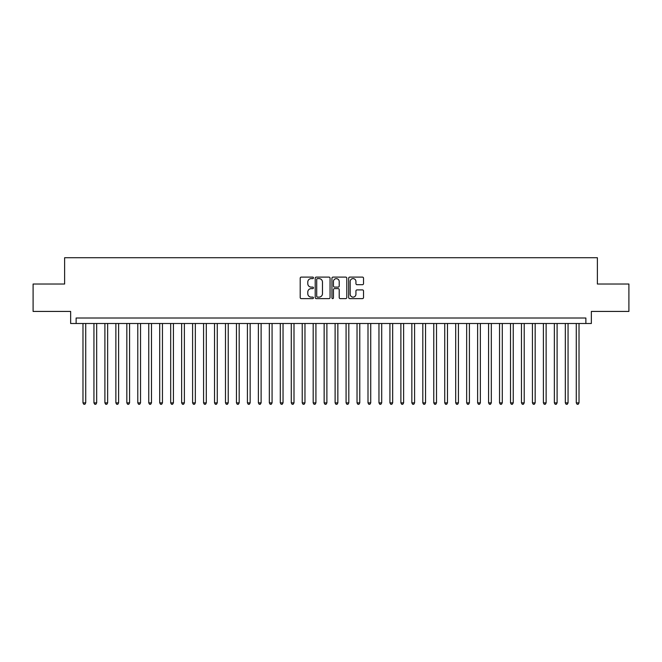 <?xml version="1.0" encoding="UTF-8"?>
<svg xmlns="http://www.w3.org/2000/svg" width="662" height="662" viewBox="0 0 662 662"><rect width="100%" height="100%" fill="white"/><g stroke="black" fill="none" stroke-linecap="round" stroke-linejoin="round"><path stroke-width="0.99" d="M313.457 277.858A0.753 0.753 0 0 0 312.704 277.105L301.276 277.105A1.076 1.076 0 0 0 300.2 278.181L300.2 297.544A1.076 1.076 0 0 0 301.276 298.62L312.704 298.62A0.753 0.753 0 0 0 313.457 297.867A0.753 0.753 0 0 0 312.704 297.114L311.231 297.114A3.442 3.442 0 0 1 307.789 293.671L307.789 292.058A3.442 3.442 0 0 1 311.231 288.615L312.704 288.615A0.753 0.753 0 0 0 313.457 287.862A0.753 0.753 0 0 0 312.704 287.109L311.231 287.109A3.442 3.442 0 0 1 307.789 283.667L307.789 282.053A3.442 3.442 0 0 1 311.231 278.611L312.704 278.611A0.753 0.753 0 0 0 313.457 277.858M362.445 284.693A1.076 1.076 0 0 0 363.521 283.609L363.521 278.181A1.076 1.076 0 0 0 362.445 277.105L349.751 277.105A1.076 1.076 0 0 0 348.675 278.181L348.675 297.544A1.076 1.076 0 0 0 349.751 298.62L362.445 298.62A1.076 1.076 0 0 0 363.521 297.544L363.521 290.982A1.076 1.076 0 0 0 362.445 289.906L357.017 289.906A1.076 1.076 0 0 0 355.941 290.982L355.941 294.242A2.88 2.88 0 0 1 353.061 297.114A2.88 2.88 0 0 1 350.181 294.242L350.181 281.491A2.88 2.88 0 0 1 353.061 278.611A2.88 2.88 0 0 1 355.941 281.491L355.941 283.609A1.076 1.076 0 0 0 357.017 284.693L362.445 284.693M585.87 323.495L591.356 323.495L591.356 311.43L628.9 311.43L628.9 284.023L597.381 284.023L597.381 257.717L64.619 257.717L64.619 284.023L33.1 284.023L33.1 311.43L70.644 311.43L70.644 323.495L585.87 323.495L585.87 318.008L76.13 318.008L76.13 323.495M330.057 278.181A1.076 1.076 0 0 0 328.981 277.105L316.287 277.105A1.076 1.076 0 0 0 315.211 278.181L315.211 297.544A1.076 1.076 0 0 0 316.287 298.62L328.981 298.62A1.076 1.076 0 0 0 330.057 297.544L330.057 278.181M333.019 277.105L345.713 277.105A1.076 1.076 0 0 1 346.789 278.181L346.789 297.544A1.076 1.076 0 0 1 345.713 298.62L340.285 298.62A1.076 1.076 0 0 1 339.209 297.544L339.209 289.691A1.076 1.076 0 0 0 338.125 288.615L334.525 288.615A1.076 1.076 0 0 0 333.449 289.691L333.449 297.867A0.753 0.753 0 0 1 332.696 298.62A0.753 0.753 0 0 1 331.943 297.867L331.943 278.181A1.076 1.076 0 0 1 333.019 277.105M317.47 278.611A0.753 0.753 0 0 0 316.717 279.364L316.717 296.361A0.753 0.753 0 0 0 317.47 297.114L319.026 297.114A3.442 3.442 0 0 0 322.468 293.671L322.468 282.053A3.442 3.442 0 0 0 319.026 278.611L317.47 278.611M339.209 281.54A2.88 2.88 0 0 0 336.329 278.661A2.88 2.88 0 0 0 333.449 281.54L333.449 286.034A1.076 1.076 0 0 0 334.525 287.109L338.125 287.109A1.076 1.076 0 0 0 339.209 286.034L339.209 281.54M82.982 323.495L82.982 402.86L85.721 402.86L85.721 323.495M85.721 402.86L84.893 404.283L83.801 404.283L82.982 402.86M93.938 323.495L93.938 402.86L96.685 402.86L96.685 323.495M96.685 402.86L95.858 404.283L94.765 404.283L93.938 402.86M104.902 323.495L104.902 402.86L107.641 402.86L107.641 323.495M107.641 402.86L106.822 404.283L105.721 404.283L104.902 402.86M115.867 323.495L115.867 402.86L118.606 402.86L118.606 323.495M118.606 402.86L117.786 404.283L116.686 404.283L115.867 402.86M126.831 323.495L126.831 402.86L129.57 402.86L129.57 323.495M129.57 402.86L128.742 404.283L127.65 404.283L126.831 402.86M137.787 323.495L137.787 402.86L140.534 402.86L140.534 323.495M140.534 402.86L139.707 404.283L138.615 404.283L137.787 402.86M148.751 323.495L148.751 402.86L151.49 402.86L151.49 323.495M151.49 402.86L150.671 404.283L149.571 404.283L148.751 402.86M159.716 323.495L159.716 402.86L162.455 402.86L162.455 323.495M162.455 402.86L161.636 404.283L160.535 404.283L159.716 402.86M170.68 323.495L170.68 402.86L173.419 402.86L173.419 323.495M173.419 402.86L172.592 404.283L171.499 404.283L170.68 402.86M181.636 323.495L181.636 402.86L184.384 402.86L184.384 323.495M184.384 402.86L183.556 404.283L182.464 404.283L181.636 402.86M192.601 323.495L192.601 402.86L195.34 402.86L195.34 323.495M195.34 402.86L194.52 404.283L193.42 404.283L192.601 402.86M203.565 323.495L203.565 402.86L206.304 402.86L206.304 323.495M206.304 402.86L205.485 404.283L204.384 404.283L203.565 402.86M214.529 323.495L214.529 402.86L217.268 402.86L217.268 323.495M217.268 402.86L216.441 404.283L215.349 404.283L214.529 402.86M225.485 323.495L225.485 402.86L228.225 402.86L228.225 323.495M228.225 402.86L227.405 404.283L226.313 404.283L225.485 402.86M236.45 323.495L236.45 402.86L239.189 402.86L239.189 323.495M239.189 402.86L238.37 404.283L237.269 404.283L236.45 402.86M247.414 323.495L247.414 402.86L250.153 402.86L250.153 323.495M250.153 402.86L249.334 404.283L248.233 404.283L247.414 402.86M258.379 323.495L258.379 402.86L261.118 402.86L261.118 323.495M261.118 402.86L260.29 404.283L259.198 404.283L258.379 402.86M269.335 323.495L269.335 402.86L272.074 402.86L272.074 323.495M272.074 402.86L271.255 404.283L270.162 404.283L269.335 402.86M280.299 323.495L280.299 402.86L283.038 402.86L283.038 323.495M283.038 402.86L282.219 404.283L281.118 404.283L280.299 402.86M291.263 323.495L291.263 402.86L294.002 402.86L294.002 323.495M294.002 402.86L293.183 404.283L292.083 404.283L291.263 402.86M302.228 323.495L302.228 402.86L304.967 402.86L304.967 323.495M304.967 402.86L304.139 404.283L303.047 404.283L302.228 402.86M313.184 323.495L313.184 402.86L315.923 402.86L315.923 323.495M315.923 402.86L315.104 404.283L314.011 404.283L313.184 402.86M324.148 323.495L324.148 402.86L326.887 402.86L326.887 323.495M326.887 402.86L326.068 404.283L324.968 404.283L324.148 402.86M335.113 323.495L335.113 402.86L337.852 402.86L337.852 323.495M337.852 402.86L337.032 404.283L335.932 404.283L335.113 402.86M346.077 323.495L346.077 402.86L348.816 402.86L348.816 323.495M348.816 402.86L347.989 404.283L346.896 404.283L346.077 402.86M357.033 323.495L357.033 402.86L359.772 402.86L359.772 323.495M359.772 402.86L358.953 404.283L357.861 404.283L357.033 402.86M367.998 323.495L367.998 402.86L370.737 402.86L370.737 323.495M370.737 402.86L369.917 404.283L368.817 404.283L367.998 402.86M378.962 323.495L378.962 402.86L381.701 402.86L381.701 323.495M381.701 402.86L380.882 404.283L379.781 404.283L378.962 402.86M389.926 323.495L389.926 402.86L392.665 402.86L392.665 323.495M392.665 402.86L391.838 404.283L390.745 404.283L389.926 402.86M400.882 323.495L400.882 402.86L403.621 402.86L403.621 323.495M403.621 402.86L402.802 404.283L401.71 404.283L400.882 402.86M411.847 323.495L411.847 402.86L414.586 402.86L414.586 323.495M414.586 402.86L413.767 404.283L412.666 404.283L411.847 402.86M422.811 323.495L422.811 402.86L425.55 402.86L425.55 323.495M425.55 402.86L424.731 404.283L423.63 404.283L422.811 402.86M433.776 323.495L433.776 402.86L436.515 402.86L436.515 323.495M436.515 402.86L435.687 404.283L434.595 404.283L433.776 402.86M444.732 323.495L444.732 402.86L447.471 402.86L447.471 323.495M447.471 402.86L446.651 404.283L445.559 404.283L444.732 402.86M455.696 323.495L455.696 402.86L458.435 402.86L458.435 323.495M458.435 402.86L457.616 404.283L456.515 404.283L455.696 402.86M466.66 323.495L466.66 402.86L469.399 402.86L469.399 323.495M469.399 402.86L468.58 404.283L467.48 404.283L466.66 402.86M477.616 323.495L477.616 402.86L480.364 402.86L480.364 323.495M480.364 402.86L479.536 404.283L478.444 404.283L477.616 402.86M488.581 323.495L488.581 402.86L491.32 402.86L491.32 323.495M491.32 402.86L490.501 404.283L489.408 404.283L488.581 402.86M499.545 323.495L499.545 402.86L502.284 402.86L502.284 323.495M502.284 402.86L501.465 404.283L500.364 404.283L499.545 402.86M510.51 323.495L510.51 402.86L513.249 402.86L513.249 323.495M513.249 402.86L512.429 404.283L511.329 404.283L510.51 402.86M521.466 323.495L521.466 402.86L524.213 402.86L524.213 323.495M524.213 402.86L523.385 404.283L522.293 404.283L521.466 402.86M532.43 323.495L532.43 402.86L535.169 402.86L535.169 323.495M535.169 402.86L534.35 404.283L533.258 404.283L532.43 402.86M543.394 323.495L543.394 402.86L546.133 402.86L546.133 323.495M546.133 402.86L545.314 404.283L544.214 404.283L543.394 402.86M554.359 323.495L554.359 402.86L557.098 402.86L557.098 323.495M557.098 402.86L556.279 404.283L555.178 404.283L554.359 402.86M565.315 323.495L565.315 402.86L568.062 402.86L568.062 323.495M568.062 402.86L567.235 404.283L566.142 404.283L565.315 402.86M576.279 323.495L576.279 402.86L579.018 402.86L579.018 323.495M579.018 402.86L578.199 404.283L577.107 404.283L576.279 402.86"/></g></svg>
